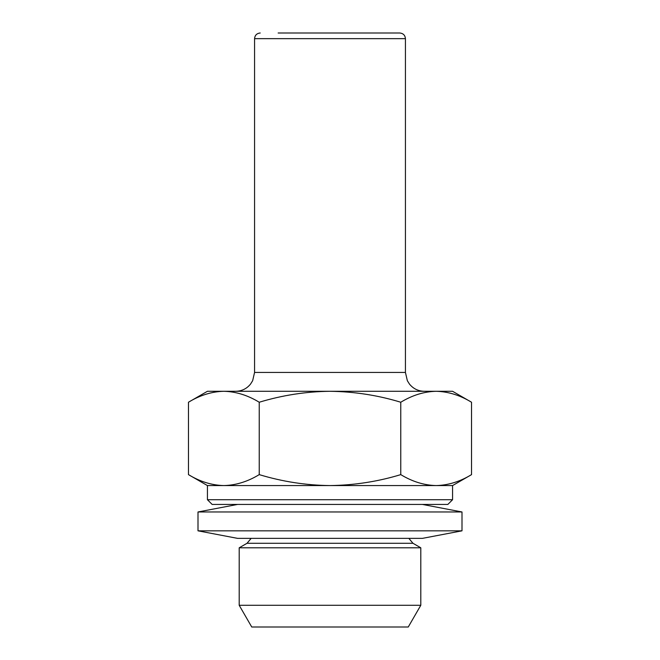 <?xml version="1.0" encoding="UTF-8"?>
<svg xmlns="http://www.w3.org/2000/svg" width="660" height="660" viewBox="0 0 660 660"><rect width="100%" height="100%" fill="white"/><g stroke="black" fill="none" stroke-linecap="round" stroke-linejoin="round"><path stroke-width="0.99" d="M278.14 33L399.77 33C403.235 33.363 405.124 35.252 405.43 38.659L254.57 38.659C254.875 35.252 256.765 33.363 260.23 33M408.26 627L251.74 627L239.2 605.278L420.799 605.278L408.26 627M251.163 538.37L247.03 543.279L412.97 543.279L420.799 547.8L239.2 547.8L239.2 605.278M447.859 504.43L212.14 504.43L207.43 499.711L452.57 499.711L447.859 504.43M452.57 499.711L452.57 485.57L207.43 485.57L188.463 474.622L188.463 402.237C200.021 395.224 211.81 391.57 223.847 391.289C235.917 391.578 247.706 395.233 259.231 402.237C282.439 395.208 306.025 391.561 330 391.289C354.272 391.611 377.866 395.257 400.768 402.237C412.318 395.224 424.116 391.57 436.153 391.289C448.214 391.578 460.012 395.233 471.537 402.237L471.537 474.622C459.979 481.635 448.189 485.281 436.153 485.57C424.083 485.273 412.294 481.627 400.768 474.622C377.866 481.594 354.272 485.248 330 485.57C306.025 485.298 282.439 481.651 259.231 474.622C247.681 481.635 235.884 485.281 223.847 485.57C211.786 485.273 199.988 481.627 188.463 474.622M400.768 474.622L400.768 402.237M259.231 474.622L259.231 402.237M471.537 402.237L452.57 391.289L207.43 391.289L188.463 402.237M462 530.83L198 530.83L198 511.97L462 511.97L462 530.83L422.4 538.37L237.6 538.37L198 530.83M237.6 504.43L198 511.97M422.4 504.43L462 511.97M405.43 38.659L405.43 372.43L254.57 372.43L252.648 380.721L250.519 384.103C246.683 388.757 241.75 391.157 235.711 391.289M412.97 543.279L408.837 538.37M420.799 547.8L420.799 605.278M452.57 485.57L471.537 474.622M207.43 485.57L207.43 499.711M247.03 543.279L239.2 547.8M254.57 38.659L254.57 372.43M405.43 372.43L407.352 380.721L409.48 384.103C413.317 388.757 418.25 391.157 424.289 391.289"/></g></svg>
